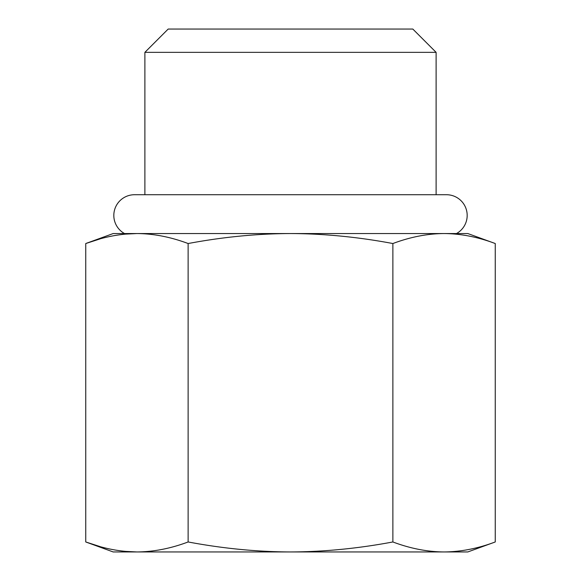 <?xml version="1.0" encoding="UTF-8"?>
<svg xmlns="http://www.w3.org/2000/svg" width="581" height="581" viewBox="0 0 581 581"><rect width="100%" height="100%" fill="white"/><g stroke="black" fill="none" stroke-linecap="round" stroke-linejoin="round"><path stroke-width="0.87" d="M495.252 541.964L467.821 551.95L444.066 551.95C460.791 551.834 477.858 548.508 495.252 541.964L495.252 243.533C477.858 236.997 460.791 233.664 444.066 233.547L467.821 233.547L495.252 243.533M392.872 541.964C358.085 548.508 323.958 551.834 290.5 551.95C257.042 551.834 222.922 548.508 188.128 541.964C170.727 548.508 153.667 551.834 136.934 551.95L113.179 551.95L85.748 541.964C103.149 548.508 120.209 551.834 136.934 551.95L444.066 551.95C427.333 551.834 410.273 548.508 392.872 541.964L392.872 243.533C410.273 236.997 427.333 233.664 444.066 233.547L290.5 233.547C323.958 233.664 358.085 236.997 392.872 243.533M457.61 551.202L456.223 551.347M100.026 238.922L85.748 243.533L113.179 233.547L136.934 233.547C153.667 233.664 170.727 236.997 188.128 243.533C222.922 236.997 257.042 233.664 290.5 233.547L124.508 233.547A20.705 20.705 0 0 1 134.538 194.722L446.462 194.722A20.705 20.705 0 0 0 446.455 194.722A20.705 20.705 0 0 1 456.492 233.547L444.066 233.547M457.61 234.303L456.223 234.158M100.026 546.583L85.748 541.964L85.748 243.533C103.149 236.997 120.209 233.664 136.934 233.547L124.792 234.15M188.128 541.964L188.128 243.533M136.934 551.95L124.792 551.347M144.887 194.722L144.887 52.348L436.113 52.348L436.113 194.722M436.113 52.348L412.815 29.05L168.185 29.05L144.887 52.348"/></g></svg>
